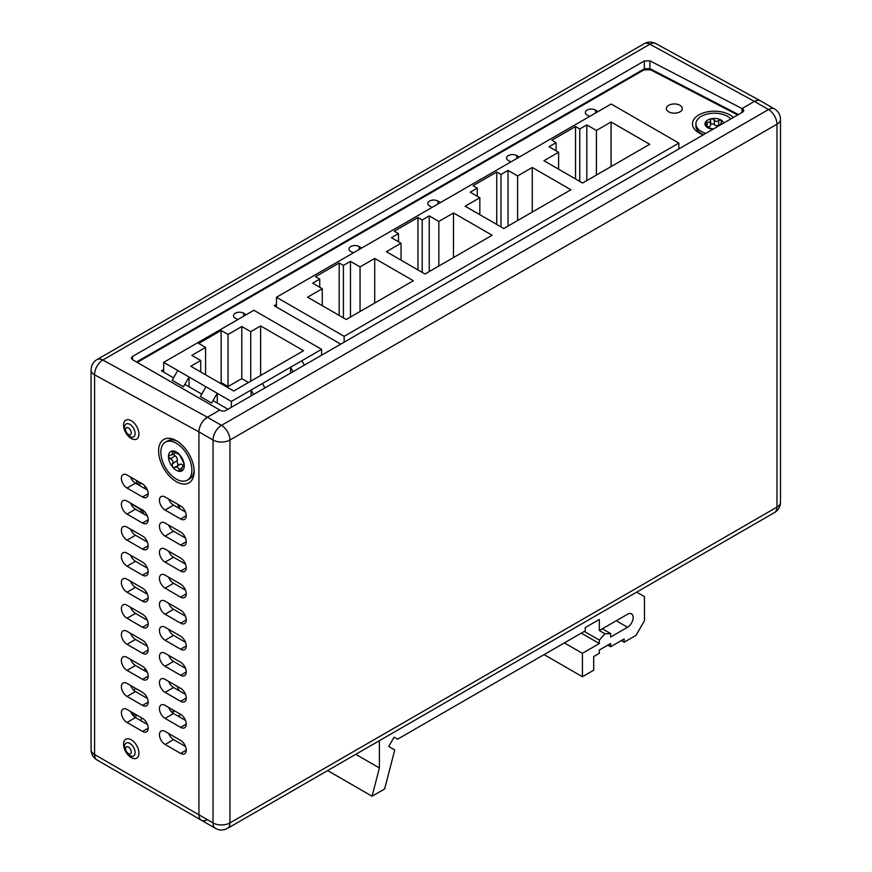 <?xml version="1.0" encoding="UTF-8"?>
<svg xmlns="http://www.w3.org/2000/svg" width="872" height="872" viewBox="0 0 872 872"><rect width="100%" height="100%" fill="white"/><g stroke="black" fill="none" stroke-linecap="round" stroke-linejoin="round"><path stroke-width="1.31" d="M176.373 479.088A21.931 12.666 60 0 1 162.039 459.762A21.931 12.666 60 0 1 165.407 442.191A21.931 12.666 60 0 1 176.373 443.281A21.931 12.666 60 0 1 190.696 462.607A21.931 12.666 60 0 1 187.338 480.178A21.931 12.666 60 0 1 176.373 479.088M172.122 451.097L172.427 451.009A11.162 6.442 -120 0 0 168.47 456.623A11.162 6.442 -120 0 0 172.427 466.803A11.162 6.442 -120 0 0 176.373 470.302A11.162 6.442 -120 0 0 180.319 471.36A11.162 6.442 -120 0 0 184.265 465.746A11.162 6.442 -120 0 0 180.319 455.566A11.162 6.442 -120 0 0 176.373 452.067A11.162 6.442 -120 0 0 172.427 451.009L172.198 454.781L169.157 455.478L168.47 456.623L170.291 458.759C172.896 459.958 173.561 461.691 172.296 463.937L177.43 460.296A3.913 2.256 -120 0 0 175.97 456.536L173.179 454.203M177.539 441.385A21.931 12.666 -120 0 0 167.664 440.883L165.407 442.191M194.096 470.073A21.931 12.666 60 0 1 189.595 478.881L187.338 480.178M181.986 467.828L178.978 469.561L177.648 467.011L173.31 467.447L172.427 466.803L172.296 463.937M175.152 467.13L180.526 464.144L177.986 464.743L176.983 461.233M178.978 454.432L172.427 451.009M179.632 454.813L183.654 462.923L184.265 465.746L183.654 466.466L184.265 465.746M184.254 465.452L182.935 466.215L183.654 466.466C182.902 465.604 182.226 466.564 181.638 469.332L180.668 471.24M178.978 469.561L180.319 471.36M179.741 464.482L174.901 467.283M183.665 466.869L183.447 465.833A3.913 2.256 -120 0 0 181.986 464.504A3.913 2.256 -120 0 0 180.526 464.144M636.669 592.143L644.452 596.633L644.452 620.733L635.993 635.383L624.145 642.217L624.145 638.969L610.607 646.773L610.607 643.525L599.337 650.032L599.337 653.292L593.69 656.551L593.69 670.219L582.409 676.737L582.409 653.313L599.337 643.547L599.337 640.103L604.972 633.802L610.607 633.584L610.607 637.04L627.524 627.273A7.979 4.6 120 0 0 632.734 620.243A7.979 4.6 120 0 0 631.513 613.855A7.979 4.6 120 0 0 627.524 614.248L599.337 630.521L599.337 619.458L585.232 627.589L585.232 630.848L397.556 739.205L394.079 737.2L388.738 746.465L394.754 749.942L384.639 788.964L372.061 796.223L379.396 767.96L379.396 740.688M355.765 754.324L379.396 767.96M327.632 770.576L372.061 796.223M604.972 633.802L599.337 630.521M602.323 628.799L610.607 633.584M584.273 631.404L599.337 640.103M581.286 633.127L599.337 643.547M564.369 642.893L582.409 653.313M544.084 654.61L582.409 676.737M607.795 645.149L610.607 646.773M621.322 640.593L624.145 642.217M705.884 133.329A18.465 10.66 180 0 1 695.911 123.868A18.465 10.66 180 0 1 701.317 116.336A18.465 10.66 180 0 1 730.769 118.963M723.673 123.061A9.396 5.428 0 0 0 721.024 120.031A9.396 5.428 0 0 0 711.944 118.625A9.396 5.428 0 0 0 707.726 120.031A9.396 5.428 0 0 0 705.295 122.462A9.396 5.428 0 0 0 707.726 127.704A9.396 5.428 0 0 0 712.98 129.241M703.53 134.691A18.465 10.66 180 0 1 701.317 133.601A18.465 10.66 180 0 1 695.911 126.059L695.911 123.868M707.17 125.165L707.17 122.244L709.59 122.342L711.105 119.006L711.944 118.625L714.081 119.747C715.193 121.611 716.73 121.851 718.702 120.456L721.024 120.031L721.297 121.949L721.569 121.012M721.231 124.467L721.297 121.949M714.081 119.747L714.582 125.023A3.292 1.897 0 0 0 717.928 125.535L720.806 124.478M710.549 120.478L710.462 125.655L711.105 123.552L714.081 124.293M713.394 128.991L707.726 127.704L707.465 126.952L707.726 127.704M707.955 127.824L707.955 126.538L707.465 126.952L705.23 122.767M707.17 122.244L705.295 122.462M710.549 124.936L710.549 120.238M707.17 126.8L708.01 127.072A3.292 1.897 0 0 0 709.59 126.571A3.292 1.897 0 0 0 710.462 125.655M668.693 111.823A7.979 4.6 0 0 0 677.391 112.826A7.979 4.6 0 0 0 682.307 108.564A7.979 4.6 0 0 0 679.975 105.316A7.979 4.6 0 0 0 671.287 104.313A7.979 4.6 0 0 0 666.361 108.564A7.979 4.6 0 0 0 668.693 111.823M733.319 117.491A21.931 12.666 0 0 0 698.864 114.919A21.931 12.666 0 0 0 698.864 132.827A21.931 12.666 0 0 0 703.323 134.811M589.636 116.445L587.096 114.984A5.984 3.455 0 0 1 585.341 112.543A5.984 3.455 0 0 1 589.036 109.349A5.984 3.455 0 0 1 595.554 110.101L598.094 111.561M510.85 161.93L508.311 160.47A5.984 3.455 0 0 1 506.556 158.028A5.984 3.455 0 0 1 510.251 154.835A5.984 3.455 0 0 1 516.769 155.587L519.309 157.047M432.065 207.416L429.525 205.956A5.984 3.455 0 0 1 427.771 203.514A5.984 3.455 0 0 1 431.466 200.32A5.984 3.455 0 0 1 437.984 201.072L440.524 202.533M353.28 252.902L350.74 251.441A5.984 3.455 0 0 1 348.996 249A5.984 3.455 0 0 1 352.68 245.806A5.984 3.455 0 0 1 359.199 246.558L361.738 248.019M340.756 344.135L274.211 305.712L276.468 304.415M237.784 319.588L235.244 318.117A5.984 3.455 0 0 1 233.489 315.675A5.984 3.455 0 0 1 237.184 312.481A5.984 3.455 0 0 1 243.702 313.233L246.242 314.705M173.55 377.838L161.429 370.829L163.685 369.532M227.974 409.251L213.03 400.619M201.748 394.111L184.831 384.345M760.242 100.727L655.831 43.6A11.968 7.085 -61.3 0 0 649.869 44.2L102.831 360.027L207.383 417.23L219.799 410.069L207.383 417.23A11.968 6.911 120 0 0 198.925 431.88L198.925 814.786L198.925 431.88L213.03 440.022A11.968 6.911 -60 0 1 221.488 425.373L768.515 109.545A11.968 6.911 -60 0 1 774.5 108.956L760.395 100.814A11.968 6.911 120 0 0 754.422 101.403L742.007 108.564L754.422 101.403L649.869 44.2A11.968 6.911 -120 0 0 644.103 43.731L97.075 359.558A11.968 11.968 0 0 0 91.091 369.924A11.968 6.911 180 0 0 94.601 374.807L94.601 754.553L198.925 814.786A11.968 6.911 120 0 0 201.41 820.258A11.968 6.911 -60 0 1 198.925 814.786L213.03 822.928L213.03 440.022A11.968 6.911 180 0 0 229.946 440.022L776.974 124.195A11.968 6.911 -120 0 0 768.515 109.545L754.422 101.403L757.866 100.258M742.007 112.477L742.007 108.564L742.628 108.946A3.989 2.3 0 0 1 743.729 110.526A3.989 2.3 0 0 1 742.562 112.161L226.012 410.385A3.989 2.3 0 0 1 220.453 410.429L132.402 359.613L131.312 358.087L132.479 356.485L644.354 60.953L649.923 60.822L742.007 108.564M203.939 420.064L207.383 417.23L221.488 425.373A11.968 6.911 60 0 1 229.946 440.022L229.946 822.928L776.974 507.101A11.968 6.911 0 0 0 780.484 502.218L780.484 119.311A11.968 11.968 0 0 0 774.5 108.956M227.472 828.4A11.968 11.968 0 0 1 215.504 828.4A11.968 6.911 -60 0 1 213.03 822.928A11.968 6.911 180 0 0 229.946 822.928A11.968 6.911 60 0 1 227.472 828.4L774.5 512.572A11.968 11.968 0 0 0 780.484 502.218M207.383 819.669A11.968 6.911 -60 0 1 201.41 820.258L97.075 760.024A11.968 6.911 120 0 1 94.601 754.553A11.968 6.911 0 0 1 91.091 749.669L91.091 369.924M737.679 114.973L650.468 69.771A2.398 1.384 -62.6 0 1 649.923 68.648L644.354 68.823L644.354 60.953M148.175 493.748L142.528 496.996A7.979 4.6 -120 0 0 146.518 497.4A7.979 4.6 -120 0 0 147.739 491.001A7.979 4.6 -120 0 0 142.528 483.982L127.029 475.022A7.979 4.6 -120 0 0 123.039 474.63A7.979 4.6 -120 0 0 121.818 481.017A7.979 4.6 -120 0 0 127.029 488.048L135.487 483.164A7.979 4.6 60 0 1 130.604 477.082M135.487 483.164L147.412 490.053M168.667 499.067A7.979 4.6 60 0 0 173.55 505.139L185.485 512.028M148.175 519.788L142.528 523.047A7.979 4.6 -120 0 0 146.518 523.44A7.979 4.6 -120 0 0 147.739 517.052A7.979 4.6 -120 0 0 142.528 510.022L127.029 501.073A7.979 4.6 -120 0 0 123.039 500.681A7.979 4.6 -120 0 0 121.818 507.068A7.979 4.6 -120 0 0 127.029 514.099L135.487 509.215A7.979 4.6 60 0 1 130.604 503.133M135.487 509.215L147.412 516.104M168.667 525.108A7.979 4.6 60 0 0 173.55 531.19L185.485 538.078M148.175 545.839L142.528 549.098A7.979 4.6 -120 0 0 146.518 549.491A7.979 4.6 -120 0 0 147.739 543.103A7.979 4.6 -120 0 0 142.528 536.073L127.029 527.124A7.979 4.6 -120 0 0 123.039 526.721A7.979 4.6 -120 0 0 121.818 533.119A7.979 4.6 -120 0 0 127.029 540.139L135.487 535.255A7.979 4.6 60 0 1 130.604 529.184M135.487 535.255L147.412 542.144M168.667 551.159A7.979 4.6 60 0 0 173.55 557.241L185.485 564.13M148.175 571.89L142.528 575.149A7.979 4.6 -120 0 0 146.518 575.542A7.979 4.6 -120 0 0 147.739 569.144A7.979 4.6 -120 0 0 142.528 562.124L127.029 553.164A7.979 4.6 -120 0 0 123.039 552.772A7.979 4.6 -120 0 0 121.818 559.159A7.979 4.6 -120 0 0 127.029 566.19L135.487 561.306A7.979 4.6 60 0 1 130.604 555.235M135.487 561.306L147.412 568.195M168.667 577.21A7.979 4.6 60 0 0 173.55 583.281L185.485 590.17M148.175 597.941L142.528 601.189A7.979 4.6 -120 0 0 146.518 601.582A7.979 4.6 -120 0 0 147.739 595.194A7.979 4.6 -120 0 0 142.528 588.164L127.029 579.215A7.979 4.6 -120 0 0 123.039 578.823A7.979 4.6 -120 0 0 121.818 585.21A7.979 4.6 -120 0 0 127.029 592.241L135.487 587.357A7.979 4.6 60 0 1 130.604 581.275M135.487 587.357L147.412 594.246M168.667 603.261A7.979 4.6 60 0 0 173.55 609.332L185.485 616.221M148.175 623.981L142.528 627.241A7.979 4.6 -120 0 0 146.518 627.633A7.979 4.6 -120 0 0 147.739 621.246A7.979 4.6 -120 0 0 142.528 614.215L127.029 605.266A7.979 4.6 -120 0 0 123.039 604.863A7.979 4.6 -120 0 0 121.818 611.261A7.979 4.6 -120 0 0 127.029 618.281L135.487 613.398A7.979 4.6 60 0 1 130.604 607.326M135.487 613.398L147.412 620.297M168.667 629.301A7.979 4.6 60 0 0 173.55 635.383L185.485 642.272M148.175 650.032L142.528 653.292A7.979 4.6 -120 0 0 146.518 653.684A7.979 4.6 -120 0 0 147.739 647.297A7.979 4.6 -120 0 0 142.528 640.266L127.029 631.306A7.979 4.6 -120 0 0 123.039 630.914A7.979 4.6 -120 0 0 121.818 637.301A7.979 4.6 -120 0 0 127.029 644.332L135.487 639.448A7.979 4.6 60 0 1 130.604 633.377M135.487 639.448L147.412 646.337M168.667 655.352A7.979 4.6 60 0 0 173.55 661.423L185.485 668.323M148.175 676.083L142.528 679.332A7.979 4.6 -120 0 0 146.518 679.735A7.979 4.6 -120 0 0 147.739 673.337A7.979 4.6 -120 0 0 142.528 666.317L127.029 657.357A7.979 4.6 -120 0 0 123.039 656.965A7.979 4.6 -120 0 0 121.818 663.352A7.979 4.6 -120 0 0 127.029 670.383L135.487 665.5A7.979 4.6 60 0 1 130.604 659.417M135.487 665.5L147.412 672.388M168.667 681.403A7.979 4.6 60 0 0 173.55 687.474L185.485 694.363M148.175 702.124L142.528 705.383A7.979 4.6 -120 0 0 146.518 705.775A7.979 4.6 -120 0 0 147.739 699.388A7.979 4.6 -120 0 0 142.528 692.357L127.029 683.408A7.979 4.6 -120 0 0 123.039 683.016A7.979 4.6 -120 0 0 121.818 689.403A7.979 4.6 -120 0 0 127.029 696.434L135.487 691.551A7.979 4.6 60 0 1 130.604 685.468M135.487 691.551L147.412 698.439M168.667 707.443A7.979 4.6 60 0 0 173.55 713.525L185.485 720.414M148.175 728.174L142.528 731.434A7.979 4.6 -120 0 0 146.518 731.826A7.979 4.6 -120 0 0 147.739 725.439A7.979 4.6 -120 0 0 142.528 718.408L127.029 709.448A7.979 4.6 -120 0 0 123.039 709.056A7.979 4.6 -120 0 0 121.818 715.454A7.979 4.6 -120 0 0 127.029 722.474L135.487 717.591A7.979 4.6 60 0 1 130.604 711.519M135.487 717.591L147.412 724.479M168.667 733.494A7.979 4.6 60 0 0 173.55 739.576L185.485 746.465M143.989 514.12L141.972 510.36L130.691 503.362M139.716 482.347L136.893 483.982L136.326 480.396M135.738 717.743L136.087 714.691M169.342 708.925A9.974 5.755 120 0 0 169.942 708.184M176.373 481.693A25.125 14.508 -120 0 0 194.129 471.436A25.125 14.508 -120 0 0 176.373 440.676L176.373 440.676A25.125 14.508 -120 0 0 158.606 450.933A25.125 14.508 -120 0 0 176.373 481.693M142.528 496.996L127.029 488.048M165.091 496.996L180.602 505.956A7.979 4.6 -120 0 1 185.812 512.987A7.979 4.6 -120 0 1 184.591 519.374A7.979 4.6 -120 0 1 180.602 518.982L165.091 510.022A7.979 4.6 -120 0 1 159.881 502.991A7.979 4.6 -120 0 1 161.102 496.604A7.979 4.6 -120 0 1 165.091 496.996M142.528 523.047L127.029 514.099M165.091 523.047L180.602 532.007A7.979 4.6 -120 0 1 185.812 539.027A7.979 4.6 -120 0 1 184.591 545.425A7.979 4.6 -120 0 1 180.602 545.022L165.091 536.073A7.979 4.6 -120 0 1 159.881 529.042A7.979 4.6 -120 0 1 161.102 522.655A7.979 4.6 -120 0 1 165.091 523.047M142.528 549.098L127.029 540.139M165.091 549.098L180.602 558.047A7.979 4.6 -120 0 1 185.812 565.078A7.979 4.6 -120 0 1 184.591 571.465A7.979 4.6 -120 0 1 180.602 571.073L165.091 562.124A7.979 4.6 -120 0 1 159.881 555.093A7.979 4.6 -120 0 1 161.102 548.706A7.979 4.6 -120 0 1 165.091 549.098M142.528 575.149L127.029 566.19M165.091 575.149L180.602 584.098A7.979 4.6 -120 0 1 185.812 591.129A7.979 4.6 -120 0 1 184.591 597.516A7.979 4.6 -120 0 1 180.602 597.124L165.091 588.164A7.979 4.6 -120 0 1 159.881 581.144A7.979 4.6 -120 0 1 161.102 574.746A7.979 4.6 -120 0 1 165.091 575.149M142.528 601.189L127.029 592.241M165.091 601.189L180.602 610.149A7.979 4.6 -120 0 1 185.812 617.169A7.979 4.6 -120 0 1 184.591 623.567A7.979 4.6 -120 0 1 180.602 623.175L165.091 614.215A7.979 4.6 -120 0 1 159.881 607.184A7.979 4.6 -120 0 1 161.102 600.797A7.979 4.6 -120 0 1 165.091 601.189M142.528 627.241L127.029 618.281M165.091 627.241L180.602 636.189A7.979 4.6 -120 0 1 185.812 643.22A7.979 4.6 -120 0 1 184.591 649.607A7.979 4.6 -120 0 1 180.602 649.215L165.091 640.266A7.979 4.6 -120 0 1 159.881 633.236A7.979 4.6 -120 0 1 161.102 626.848A7.979 4.6 -120 0 1 165.091 627.241M142.528 653.292L127.029 644.332M165.091 653.292L180.602 662.24A7.979 4.6 -120 0 1 185.812 669.271A7.979 4.6 -120 0 1 184.591 675.658A7.979 4.6 -120 0 1 180.602 675.266L165.091 666.306A7.979 4.6 -120 0 1 159.881 659.287A7.979 4.6 -120 0 1 161.102 652.888A7.979 4.6 -120 0 1 165.091 653.292M142.528 679.332L127.029 670.383M165.091 679.332L180.602 688.291A7.979 4.6 -120 0 1 185.812 695.322A7.979 4.6 -120 0 1 184.591 701.709A7.979 4.6 -120 0 1 180.602 701.317L165.091 692.357A7.979 4.6 -120 0 1 159.881 685.327A7.979 4.6 -120 0 1 161.102 678.939A7.979 4.6 -120 0 1 165.091 679.332M142.528 705.383L127.029 696.434M165.091 705.383L180.602 714.332A7.979 4.6 -120 0 1 185.812 721.362A7.979 4.6 -120 0 1 184.591 727.76A7.979 4.6 -120 0 1 180.602 727.357L165.091 718.408A7.979 4.6 -120 0 1 159.881 711.378A7.979 4.6 -120 0 1 161.102 704.99A7.979 4.6 -120 0 1 165.091 705.383M142.528 731.434L127.029 722.474M165.091 731.434L180.602 740.383A7.979 4.6 -120 0 1 185.812 747.413A7.979 4.6 -120 0 1 184.591 753.8A7.979 4.6 -120 0 1 180.602 753.408L165.091 744.459A7.979 4.6 -120 0 1 159.881 737.429A7.979 4.6 -120 0 1 161.102 731.041A7.979 4.6 -120 0 1 165.091 731.434M97.075 359.558A11.968 6.911 -120 0 1 102.831 360.027A11.968 7.085 118.7 0 0 94.601 374.807L198.925 431.88M177.779 370.502L231.353 401.436L321.583 349.345L253.916 310.269L163.685 362.37L177.779 370.502L172.144 380.279L183.414 386.787L189.06 377.02L189.06 386.787M260.63 325.932L303.543 350.708L233.718 391.016L190.805 366.24L200.724 360.518L191.818 355.373L205.585 347.427L198.696 343.448L221.15 330.488L228.039 334.467L241.795 326.52L250.711 331.654L260.63 325.932L260.63 375.483M231.353 407.3L231.353 401.436M163.685 362.37L163.685 372.137M205.977 386.787L200.342 396.553L211.613 403.071L217.259 393.294L217.259 403.071M321.583 355.198L321.583 349.345M251.092 395.899L251.092 390.046L253.632 394.438M290.572 373.107L290.572 367.254L293.112 371.646M304.383 365.139L301.854 360.736M264.914 387.931L262.374 383.527M200.724 371.973L200.724 360.518M205.585 374.775L205.585 347.427M220.136 383.179L221.15 382.59L221.15 330.488M221.15 382.59L228.039 386.558L228.039 334.467M228.039 386.558L241.795 378.612L241.795 326.52M250.711 381.206L250.711 331.654M241.795 378.612L248.498 382.481M276.468 307.02L276.468 297.243L611.174 104.008L678.852 143.084L678.852 148.938M678.852 143.084L344.146 336.32L344.146 342.184M344.146 336.32L276.468 297.243M611.065 121.982L649.694 144.283L582.583 183.033L543.954 160.731L558.614 152.262L549.022 146.725L556.074 142.659L551.845 140.218L575.531 126.538L579.76 128.98L586.812 124.914L596.404 130.451L611.065 121.982L611.065 166.585M532.28 167.468L570.909 189.769L503.798 228.519L465.168 206.217L479.829 197.748L470.248 192.211L477.289 188.145L473.06 185.703L496.746 172.024L500.975 174.465L508.027 170.4L517.619 175.937L532.28 167.468L532.28 212.07M453.495 212.953L492.124 235.255L425.013 274.004L386.383 251.703L401.044 243.234L391.463 237.696L398.504 233.631L394.275 231.189L417.961 217.51L422.201 219.951L429.242 215.885L438.834 221.423L453.495 212.953L453.495 257.556M374.709 258.439L413.339 280.74L346.228 319.49L307.598 297.178L322.259 288.719L312.677 283.182L319.73 279.116L315.5 276.675L339.186 262.995L343.415 265.437L350.457 261.371L360.049 266.897L374.709 258.439L374.709 303.042M596.404 175.054L596.404 130.451M586.812 124.914L586.812 180.591M579.76 128.98L579.76 181.398M575.531 126.538L575.531 178.956M556.074 142.659L556.074 150.802M558.614 152.262L558.614 169.19M517.619 220.54L517.619 175.937M508.027 170.4L508.027 226.077M500.975 174.465L500.975 226.884M496.746 172.024L496.746 224.442M477.289 188.145L477.289 196.276M479.829 197.748L479.829 214.675M438.834 266.025L438.834 221.423M429.242 215.885L429.242 271.563M422.201 219.951L422.201 272.369M417.961 217.51L417.961 269.928M398.504 233.631L398.504 241.762M401.044 243.234L401.044 260.161M360.049 311.511L360.049 266.897M350.457 261.371L350.457 317.048M343.415 265.437L343.415 317.855M339.186 262.995L339.186 315.413M319.73 279.116L319.73 287.248M322.259 288.719L322.259 305.647M170.291 458.759L174.967 456.056M173.899 451.423L172.296 452.35M184.243 466.128L183.654 466.466M616.253 620.755L627.524 627.273M718.702 120.456L718.702 125.012M707.465 127.53L707.465 126.952M516.769 155.587L516.769 158.508M437.984 201.072L437.984 203.994M359.199 246.558L359.199 249.479M595.554 110.101L595.554 113.033M243.702 313.233L243.702 316.165M742.628 112.117L742.628 108.946M774.5 512.572A11.968 6.911 60 0 0 776.974 507.101L776.974 124.195A11.968 6.911 0 0 0 780.484 119.311M136.544 362L644.354 68.823A2.398 1.384 -120 0 1 643.863 69.913L137.242 362.403M132.479 356.485L132.479 359.656M738.442 114.537L649.923 68.648L649.923 60.822M131.846 505.564L132.915 504.943A22.378 12.917 120 0 1 133.045 504.55M139.716 511.657L141.972 510.36M145.548 486.718A22.378 12.917 120 0 0 143.891 488.015M178.052 504.485A17.211 9.93 -60 0 1 178.389 507.559A17.211 9.93 -60 0 1 178.379 507.929M169.92 525.838A17.211 9.93 -60 0 1 169.266 526.426M141.166 483.186A26.367 15.216 120 0 0 138.931 485.159M131.912 714.059A26.367 15.216 120 0 0 135.738 715.105M145.58 669.097A26.367 15.216 120 0 0 143.662 670.219M180.875 714.506L178.062 716.13M141.22 720.904L141.22 717.656M173.615 710.309A17.211 9.93 -60 0 1 172.035 712.413M170.672 682.558A21.19 12.23 120 0 0 169.201 682.602M135.204 688.128A22.378 12.917 120 0 0 134.092 690.537M131.258 757.583A10.9 6.289 -120 0 0 138.953 753.136A10.9 6.289 -120 0 0 131.258 739.794A10.9 6.289 -120 0 0 123.552 744.241A10.9 6.289 -120 0 0 131.258 757.583M131.258 438.496A10.9 6.289 -120 0 0 138.953 434.049A10.9 6.289 -120 0 0 131.258 420.707A10.9 6.289 -120 0 0 123.552 425.155A10.9 6.289 -120 0 0 131.258 438.496M186.237 515.723L180.602 518.982M173.55 505.139L165.091 510.022M186.237 541.774L180.602 545.022M173.55 531.19L165.091 536.073M186.237 567.814L180.602 571.073M173.55 557.241L165.091 562.124M186.237 593.865L180.602 597.124M173.55 583.281L165.091 588.164M186.237 619.916L180.602 623.175M173.55 609.332L165.091 614.215M186.237 645.967L180.602 649.215M173.55 635.383L165.091 640.266M186.237 672.007L180.602 675.266M173.55 661.423L165.091 666.306M186.237 698.058L180.602 701.317M173.55 687.474L165.091 692.357M186.237 724.109L180.602 727.357M173.55 713.525L165.091 718.408M186.237 750.149L180.602 753.408M173.55 739.576L165.091 744.459M129.841 743.424A7.445 4.295 60 0 1 135.018 751.392A7.445 4.295 60 0 1 131.727 756.264L129.263 755.403C124.936 752.002 123.497 748.372 124.925 744.492A7.445 4.295 60 0 1 129.841 743.424M128.435 753.572A3.989 2.3 60 0 1 125.612 748.688A3.989 2.3 60 0 1 128.435 747.064A3.989 2.3 60 0 1 131.258 751.947A3.989 2.3 60 0 1 128.435 753.572M131.727 437.177A7.445 4.295 -120 0 0 135.018 432.305A7.445 4.295 -120 0 0 129.841 424.337A7.445 4.295 60 0 0 124.925 425.405C123.497 429.286 124.936 432.915 129.263 436.316L131.727 437.177M128.435 434.485A3.989 2.3 60 0 1 125.612 429.602A3.989 2.3 60 0 1 128.435 427.978A3.989 2.3 60 0 1 131.258 432.861A3.989 2.3 60 0 1 128.435 434.485M780.484 127.726L780.484 137.275M758.727 99.899L767.207 104.738M175.784 452.71L172.198 454.77M703.366 134.779L701.317 133.601M720.806 124.718L720.806 123.53M215.504 828.4L201.41 820.258M650.468 69.771L643.863 69.913M179.392 508.518L179.545 505.346M169.702 527.222L170.672 526.274M172.634 712.904L174.258 710.68M179.087 690.668L177.103 686.275M131.443 530.961L132.566 530.318M655.831 43.6A11.968 11.968 0 0 0 644.103 43.731M91.091 749.669A11.968 11.968 0 0 0 97.075 760.024"/></g></svg>
